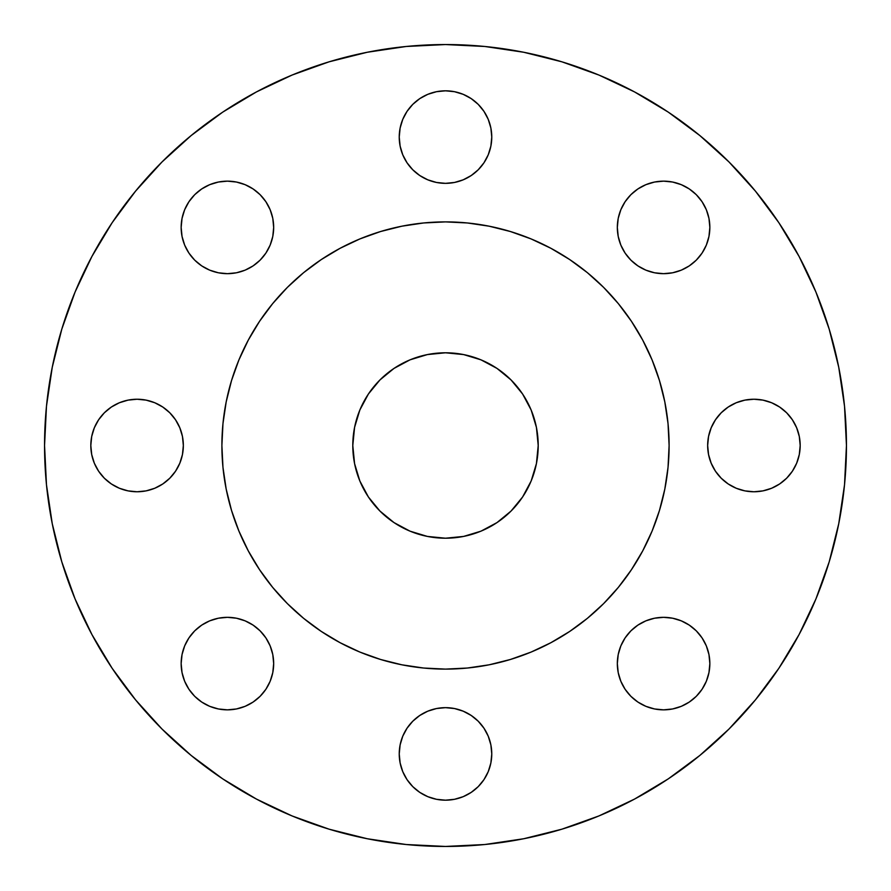 <?xml version="1.0" encoding="UTF-8"?>
<svg xmlns="http://www.w3.org/2000/svg" width="891" height="891" viewBox="0 0 891 891"><rect width="100%" height="100%" fill="white"/><g stroke="black" fill="none" stroke-linecap="round" stroke-linejoin="round"><path stroke-width="1.34" d="M491.765 137.08A46.265 46.265 0 0 1 445.5 183.346A46.265 46.265 0 0 1 399.235 137.08L400.126 146.102L402.754 154.778L407.031 162.775L412.789 169.791L419.795 175.538L427.791 179.815L436.479 182.455L445.5 183.346L454.521 182.455L463.209 179.815L471.205 175.538L478.211 169.791L483.969 162.775L488.246 154.778L490.874 146.102L491.765 137.08L490.874 128.048L488.246 119.372L483.969 111.375L478.211 104.358L471.205 98.611L463.209 94.335L454.521 91.706L445.5 90.815L436.479 91.706L427.791 94.335L419.795 98.611L412.789 104.358L407.031 111.375L402.754 119.372L400.126 128.048L399.235 137.08A46.265 46.265 0 0 1 445.5 90.815A46.265 46.265 0 0 1 491.765 137.08M708.958 218.384L709.849 227.417A46.265 46.265 0 0 1 663.583 273.671A46.265 46.265 0 0 1 617.329 227.417L618.209 236.438L620.849 245.114L625.126 253.111L630.873 260.127L637.889 265.874L645.886 270.151L654.562 272.791L663.583 273.671L672.616 272.791L681.292 270.151L689.289 265.874L696.305 260.127L702.052 253.111L706.329 245.114L708.958 236.438L709.849 227.417L708.958 218.384L706.329 209.708L702.052 201.711L696.305 194.695L689.289 188.948L681.292 184.671L672.616 182.042L663.583 181.151L654.562 182.042L645.886 184.671L637.889 188.948L630.873 194.695L625.126 201.711L620.849 209.708L618.209 218.384L617.329 227.417A46.265 46.265 0 0 1 663.583 181.151A46.265 46.265 0 0 1 709.849 227.417L708.958 236.438M721.209 478.211L715.462 471.205L711.185 463.209L708.545 454.521L707.654 445.5A46.265 46.265 0 0 1 753.92 399.235A46.265 46.265 0 0 1 800.185 445.5A46.265 46.265 0 0 1 753.92 491.765A46.265 46.265 0 0 1 707.654 445.5L708.545 454.521L711.185 463.209L715.462 471.205L721.209 478.211L728.225 483.969L736.222 488.246L744.898 490.874L753.92 491.765L762.952 490.874L771.628 488.246L779.625 483.969L786.642 478.211L792.389 471.205L796.665 463.209L799.294 454.521L800.185 445.5L799.294 436.479L796.665 427.791L792.389 419.795L786.642 412.789L779.625 407.031L771.628 402.754L762.952 400.126L753.92 399.235L744.898 400.126L736.222 402.754L728.225 407.031L721.209 412.789L715.462 419.795L711.185 427.791L708.545 436.479L707.654 445.5L708.545 436.479M702.052 637.889L706.329 645.886L708.958 654.562L709.849 663.583A46.265 46.265 0 0 1 663.583 709.849A46.265 46.265 0 0 1 617.329 663.583L618.209 672.616L620.849 681.292L625.126 689.289L630.873 696.305L637.889 702.052L645.886 706.329L654.562 708.958L663.583 709.849L672.616 708.958L681.292 706.329L689.289 702.052L696.305 696.305L702.052 689.289L706.329 681.292L708.958 672.616L709.849 663.583L708.958 654.562L706.329 645.886L702.052 637.889L696.305 630.873L689.289 625.126L681.292 620.849L672.616 618.209L663.583 617.329L654.562 618.209L645.886 620.849L637.889 625.126L630.873 630.873L625.126 637.889L620.849 645.886L618.209 654.562L617.329 663.583L618.209 654.562M491.765 753.92A46.265 46.265 0 0 1 445.5 800.185A46.265 46.265 0 0 1 399.235 753.92L400.126 762.952L402.754 771.628L407.031 779.625L412.789 786.642L419.795 792.389L427.791 796.665L436.479 799.294L445.5 800.185L454.521 799.294L463.209 796.665L471.205 792.389L478.211 786.642L483.969 779.625L488.246 771.628L490.874 762.952L491.765 753.92L490.874 744.898L488.246 736.222L483.969 728.225L478.211 721.209L471.205 715.462L463.209 711.185L454.521 708.545L445.5 707.654L436.479 708.545L427.791 711.185L419.795 715.462L412.789 721.209L407.031 728.225L402.754 736.222L400.126 744.898L399.235 753.92A46.265 46.265 0 0 1 445.5 707.654A46.265 46.265 0 0 1 491.765 753.92M265.874 637.889L270.151 645.886L272.791 654.562L273.671 663.583A46.265 46.265 0 0 1 227.417 709.849A46.265 46.265 0 0 1 181.151 663.583L182.042 672.616L184.671 681.292L188.948 689.289L194.695 696.305L201.711 702.052L209.708 706.329L218.384 708.958L227.417 709.849L236.438 708.958L245.114 706.329L253.111 702.052L260.127 696.305L265.874 689.289L270.151 681.292L272.791 672.616L273.671 663.583L272.791 654.562L270.151 645.886L265.874 637.889L260.127 630.873L253.111 625.126L245.114 620.849L236.438 618.209L227.417 617.329L218.384 618.209L209.708 620.849L201.711 625.126L194.695 630.873L188.948 637.889L184.671 645.886L182.042 654.562L181.151 663.583L182.042 654.562M188.948 253.111L184.671 245.114L182.042 236.438L181.151 227.417A46.265 46.265 0 0 1 227.417 181.151A46.265 46.265 0 0 1 273.671 227.417A46.265 46.265 0 0 1 227.417 273.671A46.265 46.265 0 0 1 181.151 227.417L182.042 236.438L184.671 245.114L188.948 253.111L194.695 260.127L201.711 265.874L209.708 270.151L218.384 272.791L227.417 273.671L236.438 272.791L245.114 270.151L253.111 265.874L260.127 260.127L265.874 253.111L270.151 245.114L272.791 236.438L273.671 227.417L272.791 218.384L270.151 209.708L265.874 201.711L260.127 194.695L253.111 188.948L245.114 184.671L236.438 182.042L227.417 181.151L218.384 182.042L209.708 184.671L201.711 188.948L194.695 194.695L188.948 201.711L184.671 209.708L182.042 218.384L181.151 227.417L182.042 218.384M162.775 407.031L169.791 412.789L175.538 419.795L179.815 427.791L182.455 436.479L183.346 445.5A46.265 46.265 0 0 1 137.08 491.765A46.265 46.265 0 0 1 90.815 445.5L91.706 454.521L94.335 463.209L98.611 471.205L104.358 478.211L111.375 483.969L119.372 488.246L128.048 490.874L137.08 491.765L146.102 490.874L154.778 488.246L162.775 483.969L169.791 478.211L175.538 471.205L179.815 463.209L182.455 454.521L183.346 445.5L182.455 436.479L179.815 427.791L175.538 419.795L169.791 412.789L162.775 407.031L154.778 402.754L146.102 400.126L137.08 399.235L128.048 400.126L119.372 402.754L111.375 407.031L104.358 412.789L98.611 419.795L94.335 427.791L91.706 436.479L90.815 445.5A46.265 46.265 0 0 1 137.08 399.235A46.265 46.265 0 0 1 183.346 445.5L182.455 454.521M44.55 445.5A400.95 400.95 0 0 1 445.5 44.55A400.95 400.95 0 0 1 846.45 445.5L844.523 484.804L838.743 523.719L829.187 561.887L815.933 598.941L799.104 634.503L778.879 668.261L755.434 699.858L729.016 729.016L699.858 755.434L668.261 778.879L634.503 799.104L598.941 815.933L561.887 829.187L523.719 838.743L484.804 844.523L445.5 846.45L406.196 844.523L367.281 838.743L329.113 829.187L292.059 815.933L256.497 799.104L222.739 778.879L191.142 755.434L161.984 729.016L135.566 699.858L112.121 668.261L91.896 634.503L75.067 598.941L61.813 561.887L52.257 523.719L46.477 484.804L44.55 445.5L46.477 406.196L52.257 367.281L61.813 329.113L75.067 292.059L91.896 256.497L112.121 222.739L135.566 191.142L161.984 161.984L191.142 135.566L222.739 112.121L256.497 91.896L292.059 75.067L329.113 61.813L367.281 52.257L406.196 46.477L445.5 44.55L484.804 46.477L523.719 52.257L561.887 61.813L598.941 75.067L634.503 91.896L668.261 112.121L699.858 135.566L729.016 161.984L755.434 191.142L778.879 222.739L799.104 256.497L815.933 292.059L829.187 329.113L838.743 367.281L844.523 406.196L846.45 445.5A400.95 400.95 0 0 1 445.5 846.45A400.95 400.95 0 0 1 44.55 445.5M221.892 445.5A223.608 223.608 0 0 1 445.5 221.892A223.608 223.608 0 0 1 669.108 445.5L668.027 467.419L664.809 489.126L659.474 510.409L652.089 531.069L642.701 550.905L631.418 569.728L618.354 587.358L603.619 603.619L587.358 618.354L569.728 631.418L550.905 642.701L531.069 652.089L510.409 659.474L489.126 664.809L467.419 668.027L445.5 669.108L423.581 668.027L401.874 664.809L380.591 659.474L359.931 652.089L340.095 642.701L321.272 631.418L303.642 618.354L287.381 603.619L272.646 587.358L259.582 569.728L248.299 550.905L238.911 531.069L231.526 510.409L226.191 489.126L222.973 467.419L221.892 445.5L222.973 423.581L226.191 401.874L231.526 380.591L238.911 359.931L248.299 340.095L259.582 321.272L272.646 303.642L287.381 287.381L303.642 272.646L321.272 259.582L340.095 248.299L359.931 238.911L380.591 231.526L401.874 226.191L423.581 222.973L445.5 221.892L467.419 222.973L489.126 226.191L510.409 231.526L531.069 238.911L550.905 248.299L569.728 259.582L587.358 272.646L603.619 287.381L618.354 303.642L631.418 321.272L642.701 340.095L652.089 359.931L659.474 380.591L664.809 401.874L668.027 423.581L669.108 445.5A223.608 223.608 0 0 1 445.5 669.108A223.608 223.608 0 0 1 221.892 445.5L222.371 460.124M538.209 445.5A92.709 92.709 0 0 1 445.5 538.209A92.709 92.709 0 0 1 352.791 445.5A92.709 92.709 0 0 1 445.5 352.791A92.709 92.709 0 0 1 538.209 445.5L536.427 427.413L531.159 410.016L522.583 393.989L511.055 379.945L497.011 368.417L480.984 359.841L463.587 354.573L445.5 352.791L427.413 354.573L410.016 359.841L393.989 368.417L379.945 379.945L368.417 393.989L359.841 410.016L354.573 427.413L352.791 445.5L354.573 463.587L359.841 480.984L368.417 497.011L379.945 511.055L393.989 522.583L410.016 531.159L427.413 536.427L445.5 538.209L463.587 536.427L480.984 531.159L497.011 522.583L511.055 511.055L522.583 497.011L531.159 480.984L536.427 463.587L538.209 445.5M226.191 489.126L231.526 510.409M445.5 669.108L460.124 668.629M489.126 664.809L510.409 659.474M669.108 445.5L668.629 430.876M664.809 401.874L659.474 380.591M445.5 221.892L430.876 222.371M401.874 226.191L380.591 231.526M46.477 484.804L52.257 523.719M61.813 561.887L75.067 598.941M222.739 778.879L256.497 799.104M561.887 829.187L598.941 815.933M778.879 668.261L799.104 634.503M829.187 329.113L815.933 292.059M329.113 61.813L292.059 75.067M112.121 222.739L91.896 256.497M400.126 128.048L402.754 119.372M419.795 98.611L427.791 94.335M478.211 104.358L483.969 111.375M490.874 146.102L488.246 154.778M478.211 169.791L471.205 175.538L463.209 179.815L454.521 182.455L445.5 183.346L436.479 182.455M412.789 169.791L407.031 162.775M620.849 209.708L625.126 201.711L630.873 194.695M637.889 188.948L645.886 184.671L654.562 182.042L663.583 181.151L672.616 182.042M681.292 184.671L689.289 188.948L696.305 194.695M702.052 201.711L706.329 209.708M706.329 245.114L702.052 253.111L696.305 260.127M663.583 273.671L654.562 272.791M645.886 270.151L637.889 265.874M625.126 253.111L620.849 245.114L618.209 236.438L617.329 227.417M721.209 412.789L728.225 407.031M762.952 400.126L771.628 402.754M792.389 419.795L796.665 427.791M800.185 445.5L799.294 454.521M786.642 478.211L779.625 483.969M744.898 490.874L736.222 488.246M620.849 645.886L625.126 637.889L630.873 630.873M637.889 625.126L645.886 620.849L654.562 618.209L663.583 617.329M681.292 620.849L689.289 625.126L696.305 630.873M617.329 663.583A46.265 46.265 0 0 1 663.583 617.329A46.265 46.265 0 0 1 709.849 663.583L708.958 672.616M706.329 681.292L702.052 689.289L696.305 696.305M672.616 708.958L663.583 709.849L654.562 708.958M645.886 706.329L637.889 702.052L630.873 696.305M400.126 744.898L402.754 736.222M412.789 721.209L419.795 715.462L427.791 711.185L436.479 708.545L445.5 707.654L454.521 708.545M478.211 721.209L483.969 728.225M490.874 762.952L488.246 771.628M471.205 792.389L463.209 796.665L454.521 799.294M412.789 786.642L407.031 779.625M184.671 645.886L188.948 637.889L194.695 630.873M227.417 617.329L236.438 618.209M245.114 620.849L253.111 625.126M270.151 681.292L265.874 689.289L260.127 696.305M253.111 702.052L245.114 706.329L236.438 708.958L227.417 709.849L218.384 708.958L209.708 706.329L201.711 702.052L194.695 696.305L188.948 689.289M184.671 681.292L182.042 672.616L181.151 663.583A46.265 46.265 0 0 1 227.417 617.329A46.265 46.265 0 0 1 273.671 663.583M184.671 209.708L188.948 201.711L194.695 194.695M218.384 182.042L227.417 181.151L236.438 182.042M245.114 184.671L253.111 188.948L260.127 194.695M273.671 227.417L272.791 236.438M270.151 245.114L265.874 253.111M253.111 265.874L245.114 270.151L236.438 272.791L227.417 273.671M209.708 270.151L201.711 265.874L194.695 260.127M104.358 412.789L111.375 407.031M146.102 400.126L154.778 402.754M169.791 478.211L162.775 483.969M128.048 490.874L119.372 488.246M98.611 471.205L94.335 463.209"/></g></svg>
